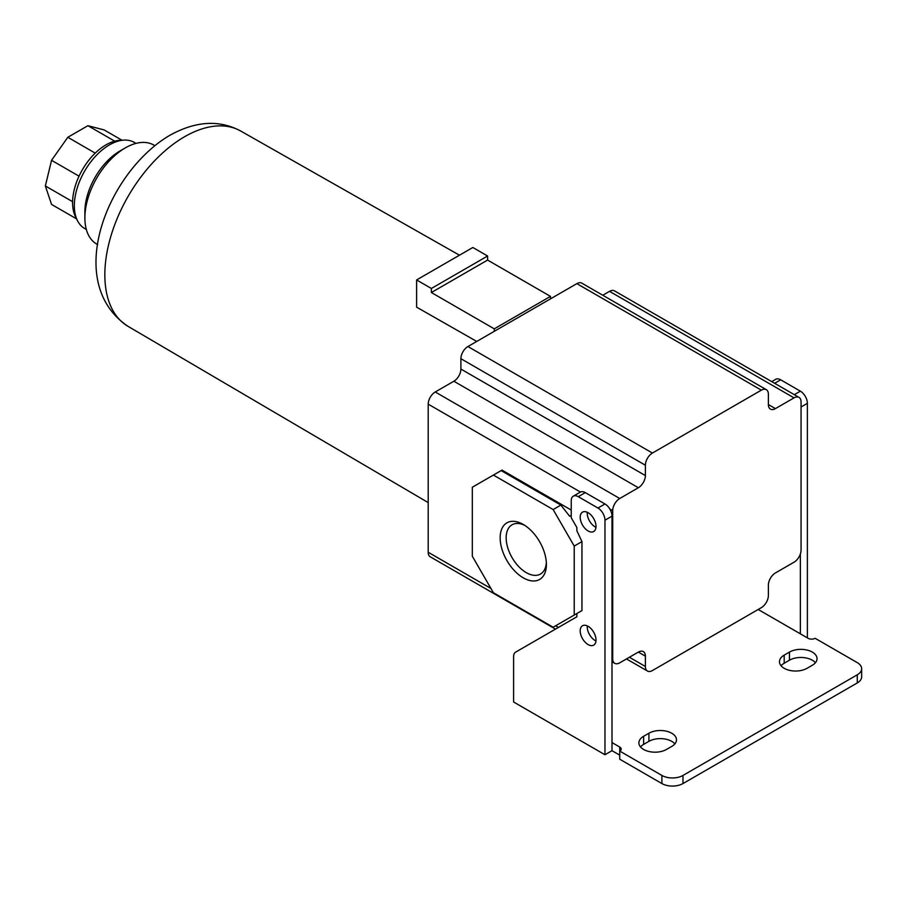<?xml version="1.0" encoding="UTF-8"?>
<svg xmlns="http://www.w3.org/2000/svg" width="907" height="907" viewBox="0 0 907 907"><rect width="100%" height="100%" fill="white"/><g stroke="black" fill="none" stroke-linecap="round" stroke-linejoin="round"><path stroke-width="1.36" d="M476.742 341.44L416.619 307.167L416.619 279.946L472.842 247.486L487.603 256.012L487.603 260.071L550.504 296.385L550.504 298.857L576.863 283.642L761.347 390.157L652.416 453.047L467.921 346.531A9.943 5.737 120 0 0 460.892 358.707L460.892 369.058A9.943 5.737 -60 0 1 453.863 381.235L435.235 391.983A9.943 5.737 120 0 0 428.206 404.159L428.206 552.261A9.943 5.737 120 0 0 430.269 556.819L555.492 629.118M648.902 741.348L648.902 733.241A16.156 9.319 180 0 1 666.498 731.212A16.156 9.319 180 0 1 676.475 739.829A16.156 9.319 180 0 1 671.736 746.427L666.464 749.465A16.156 9.319 180 0 1 643.63 749.465A16.156 9.319 180 0 1 638.891 742.878A16.156 9.319 180 0 1 643.63 736.28L643.63 744.398L648.902 741.348A16.156 9.319 180 0 1 674.865 743.887M789.464 660.194L789.464 652.088A16.156 9.319 180 0 1 807.06 650.058A16.156 9.319 180 0 1 817.037 658.675A16.156 9.319 180 0 1 812.298 665.273L807.026 668.312A16.156 9.319 180 0 1 784.192 668.312A16.156 9.319 180 0 1 779.464 661.725A16.156 9.319 180 0 1 784.192 655.126L784.192 663.244L789.464 660.194A16.156 9.319 180 0 1 815.427 662.734M587.271 512.274A11.179 6.451 -120 0 0 595.128 526.899A11.179 6.451 -120 0 0 595.967 527.33M588.099 530.958A11.179 6.451 60 0 1 580.797 521.106A11.179 6.451 60 0 1 582.509 512.149A11.179 6.451 60 0 1 588.099 512.704A11.179 6.451 60 0 1 595.411 522.557A11.179 6.451 60 0 1 593.7 531.513A11.179 6.451 60 0 1 588.099 530.958M587.271 625.887A11.179 6.451 -120 0 0 595.128 640.523A11.179 6.451 -120 0 0 595.967 640.954M588.099 644.571A11.179 6.451 60 0 1 580.797 634.719A11.179 6.451 60 0 1 582.509 625.762A11.179 6.451 60 0 1 588.099 626.318A11.179 6.451 60 0 1 595.411 636.17A11.179 6.451 60 0 1 593.7 645.126A11.179 6.451 60 0 1 588.099 644.571M523.271 577.838A32.697 18.877 60 0 1 500.154 537.794A32.697 18.877 60 0 1 523.271 524.45L523.271 524.45A32.697 18.877 60 0 1 546.388 564.494A32.697 18.877 60 0 1 523.271 577.838M524.824 525.414A28.434 16.417 -120 0 0 512.058 524.779A28.434 16.417 -120 0 0 507.693 547.567A28.434 16.417 -120 0 0 526.275 572.634A28.434 16.417 -120 0 0 540.493 574.04A28.434 16.417 -120 0 0 546.331 562.669M84.884 217.907L84.884 211.819A49.692 28.695 120 0 1 120.019 150.959A49.692 28.695 120 0 0 120.019 150.959L125.291 147.909A57.152 32.992 120 0 0 84.884 217.907A57.152 32.992 120 0 0 96.72 244.074L97.661 244.618M136.027 143.385L134.327 142.41A49.692 28.695 120 0 0 123.942 140.12A49.692 28.695 120 0 0 109.486 144.871A49.692 28.695 120 0 0 77.458 220.639A49.692 28.695 120 0 0 84.634 228.485L86.335 229.471M123.942 140.12L119.701 140.358A47.209 27.255 120 0 0 105.972 144.871A47.209 27.255 120 0 0 75.542 216.841L77.458 220.639M467.921 346.531L494.281 331.316L494.281 328.844L431.369 292.53L431.369 288.471L416.619 279.946M761.347 390.157A9.943 5.737 -60 0 1 766.313 389.659L581.829 283.154A9.943 5.737 120 0 0 576.863 283.642M609.538 291.351L794.033 397.867A9.943 5.737 -60 0 1 798.999 397.368L614.504 290.864A9.943 5.737 120 0 0 609.538 291.351L602.792 295.251M487.603 256.012L431.369 288.471M431.369 292.53L487.603 260.071M550.504 296.385L494.281 328.844M494.281 331.316L550.504 298.857M766.313 389.659A9.943 5.737 -60 0 1 768.376 394.216L768.376 404.556L775.406 408.615A9.943 5.737 -60 0 1 770.44 409.114A9.943 5.737 -60 0 1 768.376 404.556M794.033 397.867L775.406 408.615M798.999 397.368A9.943 5.737 -60 0 1 801.062 401.926L801.062 550.027A9.943 5.737 -60 0 1 794.033 562.204L775.406 572.963A9.943 5.737 -60 0 0 768.376 585.128L768.376 595.48A9.943 5.737 -60 0 1 761.347 607.656L652.416 670.545A9.943 5.737 -60 0 1 647.439 671.033A9.943 5.737 -60 0 1 645.387 666.486L629.39 657.258M611.998 661.736L614.765 663.323A9.943 5.737 -60 0 0 619.73 662.836L638.358 652.088A9.943 5.737 -60 0 1 643.324 651.589A9.943 5.737 -60 0 1 645.387 656.135L645.387 666.486M614.765 663.323A9.943 5.737 -60 0 1 612.701 658.777L611.998 658.369L611.998 516.151A9.943 5.737 -120 0 0 609.81 508.997A9.943 5.737 -120 0 0 604.969 503.975L585.287 492.614A9.943 5.737 -120 0 0 580.446 492.048A9.943 5.737 -120 0 0 580.321 492.116L573.292 496.174A9.943 5.737 60 0 1 578.269 496.673L585.287 492.614M571.24 510.063L502.013 470.098L472.309 487.24L472.309 556.218L493.397 592.736L553.134 627.225L581.954 610.592L581.954 541.604L574.222 546.071L553.134 509.553L560.877 505.086L569.653 516.253L571.24 515.335M575.809 614.141L576.863 613.529L576.863 616.783L515.664 652.11A9.943 5.737 -120 0 0 513.6 656.657L513.6 701.995L604.969 754.749L611.998 750.69L611.998 658.369M609.81 508.997L612.701 510.675A9.943 5.737 -60 0 1 619.73 498.499L435.235 391.983M460.892 358.707L645.387 465.223L645.387 475.574A9.943 5.737 -60 0 1 638.358 487.739L619.73 498.499M645.387 465.223A9.943 5.737 -60 0 1 652.416 453.047M612.701 510.675L612.701 658.777M758.184 609.481L800.359 633.823L800.359 553.973M581.954 541.604L576.863 530.754L576.863 527.511L571.24 517.772L571.24 500.732A9.943 5.737 60 0 1 573.292 496.174M576.682 613.631L579.324 612.112M774.623 383.298L780.678 379.806L800.359 391.166L794.305 394.658M780.678 379.806A9.943 5.737 -120 0 0 775.712 379.319L771.71 381.62M807.377 637.882L807.377 403.343A9.943 5.737 -120 0 0 800.359 391.166M611.998 742.572L619.73 747.039A4.966 2.868 180 0 1 621.182 749.057A4.966 2.868 180 0 1 619.73 751.087L661.895 775.44A14.909 8.605 0 0 0 682.982 775.44L857.285 674.808A14.909 8.605 0 0 0 861.65 668.72A14.909 8.605 0 0 0 857.285 662.632L815.11 638.29A4.966 2.868 180 0 1 808.08 638.29L800.359 633.823M648.902 733.241L643.63 736.28M789.464 652.088L784.192 655.126M611.998 516.151L604.969 520.21L604.969 754.749M604.969 520.21A9.943 5.737 -120 0 0 597.94 508.033L578.269 496.673M574.222 615.059L574.222 546.071M553.134 509.553L493.397 475.064M501.129 470.597L560.877 505.086M619.73 747.039L619.73 759.204L661.895 783.557A14.909 8.605 0 0 0 682.982 783.557L857.285 682.926A14.909 8.605 0 0 0 861.65 676.837L861.65 668.72M611.998 750.69L619.73 755.146M640.501 746.937A16.156 9.319 180 0 1 643.63 744.398M781.063 665.783A16.156 9.319 180 0 1 784.192 663.244M154.814 145.619L153.873 145.086A57.152 32.992 120 0 0 125.291 147.909L120.019 150.959M121.969 140.222L104.158 129.939L87.9 125.688L114.713 141.163M95.224 153.124L67.81 137.286L87.9 125.688M79.045 176.173L51.563 160.312L67.81 137.286M72.594 201.683L45.35 185.958L51.563 160.312M76.562 218.87L51.563 204.426L45.35 185.958M127.955 326.293C62.878 282.338 107.445 171.82 169.779 135.336C195.64 120.994 219.279 119.565 240.684 131.016A112.74 65.089 120 0 0 184.563 136.742A112.74 65.089 120 0 0 110.971 235.865A112.74 65.089 120 0 0 127.955 326.293L428.206 502.591M638.358 652.088L645.387 656.135M558.406 627.429L555.594 625.807M490.936 588.473L428.206 552.261M428.206 404.159L580.446 492.048M453.863 381.235L638.358 487.739M460.892 369.058L645.387 475.574M801.062 406.994L807.377 403.343M597.94 508.033L604.969 503.975M857.285 674.808L857.285 682.926M682.982 783.557L682.982 775.44M661.895 775.44L661.895 783.557M240.684 131.016L459.475 255.207M626.488 658.936L647.439 671.033"/></g></svg>
